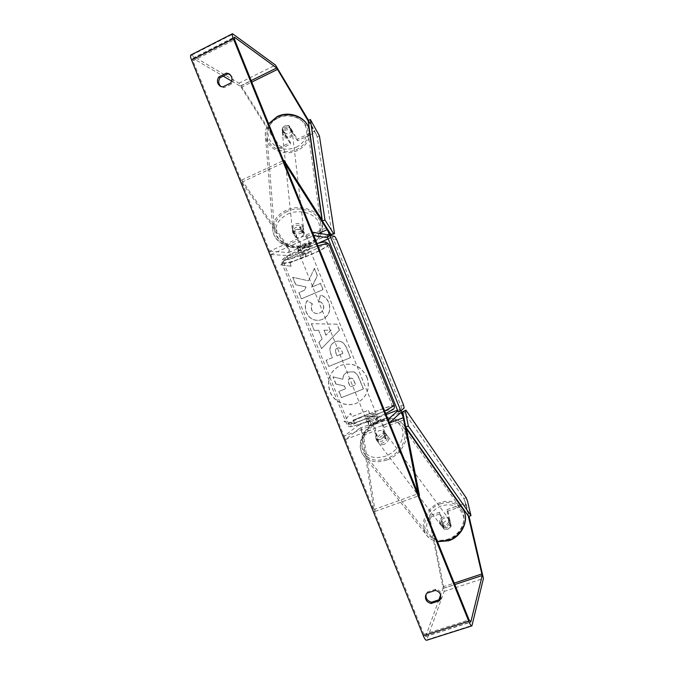 <?xml version="1.0" encoding="UTF-8"?>
<svg xmlns="http://www.w3.org/2000/svg" width="674" height="674" viewBox="0 0 674 674"><rect width="100%" height="100%" fill="white"/><g stroke="black" fill="none" stroke-linecap="round" stroke-linejoin="round"><path stroke-width="0.51" stroke-dasharray="3.37 2.53" d="M376.092 439.279L374.356 428.748C373.632 425.842 372.773 424.165 371.77 423.727L369.217 425.799L377.55 422.615L379.993 420.576C380.97 421.031 381.829 422.708 382.571 425.614L384.391 436.145L380.54 439.507L376.092 439.279L377.465 441.099L375.721 430.568C374.272 424.763 372.545 421.418 370.54 420.542L367.928 422.606L376.252 419.405L378.754 417.383C380.709 418.284 382.428 421.638 383.919 427.451L385.747 437.974L381.905 441.327L377.465 441.099M344.06 436.188L345.417 439.566L359.503 428.42C360.539 428.841 361.407 430.509 362.107 433.416L373.649 509.679L375.115 511.414L363.497 435.219C362.098 429.414 360.363 426.086 358.282 425.243L344.06 436.188L388.064 419.371M406.152 427.645L403.566 416.085M401.038 410.778L399.471 409.438L397.786 410.887M345.417 439.566L389.446 422.783M375.115 511.414L418.916 495.727M373.649 509.679L418.107 493.73M377.55 422.615L376.252 419.405M369.217 425.799L367.928 422.606M384.391 436.145L385.747 437.974M300.899 229.354L295.81 229.598L292.836 232.943L299.029 242.076C300.503 244.637 301.034 246.381 300.621 247.324L297.082 246.996L305.196 243.415L308.641 243.794C309.021 242.867 308.481 241.115 307.024 238.545L300.899 229.354L300.655 227.239L295.583 227.483L292.617 230.828L298.793 239.952C301.733 245.066 302.794 248.563 301.977 250.433L298.355 250.164L306.485 246.591L309.998 246.911C310.765 245.058 309.695 241.562 306.771 236.422L300.655 227.239M269.6 251.217L288.657 252.582C289.112 251.638 288.59 249.894 287.099 247.35L241.806 182.182L241.722 180.084L286.897 245.218C289.871 250.298 290.915 253.786 290.014 255.682L270.94 254.553L269.6 251.217L312.441 232.235M322.298 220.381L328.6 230.803M330.294 235.58L330.201 238.032L327.733 237.703M270.94 254.553L313.806 235.605M241.722 180.084L283.484 160.581M241.806 182.182L284.226 162.4M305.196 243.415L306.485 246.591M297.082 246.996L298.355 250.164M292.836 232.943L292.617 230.828M289.668 136.375C291.589 135.356 292.457 133.873 292.263 131.944C291.117 128.768 288.708 127.74 285.035 128.877C283.131 129.897 282.263 131.354 282.44 133.267C283.569 136.468 285.978 137.513 289.668 136.375M288.447 125.532L284.714 125.92L282.322 128.456L285.633 133.789L289.331 133.41L291.724 130.899L288.447 125.532L288.657 127.411C290.604 127.967 291.766 129.122 292.137 130.866L291.943 132.778L291.724 130.899M301.017 237.332L303.789 234.678L300.09 229.135L295.81 229.598L293.038 232.277L296.771 237.787L301.017 237.332M300.579 233.457C302.778 232.362 303.78 230.811 303.586 228.806C302.323 225.52 299.593 224.493 295.397 225.731C293.224 226.818 292.221 228.351 292.406 230.331C293.653 233.642 296.375 234.687 300.579 233.457M300.09 229.135L299.82 226.675C302.036 227.222 303.342 228.402 303.747 230.213L303.586 228.806M303.789 234.678L303.747 230.213M296.771 237.787L296.501 235.319C294.26 234.771 292.946 233.575 292.55 231.738L292.406 230.331M293.038 232.277L292.786 229.809L292.55 231.738M282.44 133.267L282.322 128.456M282.33 132.18C282.692 133.958 283.855 135.12 285.835 135.676L285.633 133.789M282.516 130.335L285.835 135.676M291.943 132.778L288.657 127.411M303.502 232.21L299.82 226.675M292.786 229.809L296.501 235.319M300.385 231.713C302.575 230.618 303.57 229.067 303.376 227.062C302.121 223.776 299.391 222.749 295.212 223.979C293.038 225.065 292.044 226.599 292.221 228.579C293.468 231.898 296.189 232.934 300.385 231.713M289.82 137.732C291.749 136.712 292.617 135.23 292.423 133.3C291.278 130.116 288.86 129.096 285.178 130.234C283.274 131.253 282.406 132.711 282.575 134.623C283.703 137.833 286.121 138.869 289.82 137.732M277.739 118.177C269.954 122.382 266.365 128.355 266.971 136.097C268.151 148.213 284.967 155.424 296.99 149.342C305.128 145.053 308.743 138.81 307.824 130.613C306.249 119.045 289.66 112.019 277.739 118.177M286.897 211.543C278.033 216.042 273.914 222.31 274.545 230.339C275.809 242.901 294.723 250.096 308.355 243.626C317.597 239.076 321.759 232.547 320.832 224.046C319.215 212.049 300.486 204.938 286.897 211.543M366.909 376.968C370.203 387.112 367.751 395.301 359.554 401.536C349.595 408.419 334.355 403.204 330.033 391.577C326.528 379.917 329.94 371.214 340.286 365.485C352.055 361.828 360.935 365.662 366.909 376.968M366.782 377.036C370.077 387.188 367.625 395.385 359.419 401.62C349.461 408.511 334.211 403.288 329.889 391.653C326.376 379.984 329.797 371.281 340.143 365.544C351.929 361.887 360.809 365.721 366.782 377.036M229.8 74.283L232.757 77.367C233.583 79.675 233.263 81.824 231.814 83.829L224.105 87.654L221.021 86.592M440.838 598.124L440.973 593.289C439.937 590.988 438.184 589.624 435.707 589.194L435.236 590.449M460.477 504.877L465.262 503.192L466.265 504.632L447.89 511.086L446.854 509.662L450.173 524.819L446.828 527.826L442.751 527.397L443.812 528.795L440.594 513.647L431.006 517.017L429.936 515.618L439.541 512.24L440.594 513.647M447.89 511.086L451.218 526.234L447.881 529.225L443.812 528.795M308.599 280.788L314.455 268.286L317.437 275.666L311.784 287.158L320.563 283.409L323.082 289.643L301.497 298.826L298.995 292.634L304.547 290.258L306.063 286.947L295.819 284.74L292.819 277.309L308.599 280.788L314.455 268.286M318.667 330.344L322.172 339.039L318.971 342.198L321.557 348.618L339.46 330.167L337.051 324.177L311.514 323.697L314.185 330.311L318.667 330.344L322.172 339.039M435.707 589.194L427.426 591.941L426.069 594.333M438.85 599.818L425.715 636.323L423.828 634.335L192.975 60.871L193.042 58.394L223.22 76.137M287.259 256.213L280.974 264.874L291.311 266.264L289.963 262.911L306.063 255.867L304.707 252.506L288.607 259.566L287.09 256.204L280.974 264.874M353.269 419.986L354.634 423.365L344.085 421.579L350.539 413.221L351.904 416.599L368.366 410.23L369.74 413.625L353.134 420.079L369.74 413.625M335.172 341.718L335.104 341.743C330.125 344.304 328.811 348.593 331.178 354.617L332.425 357.7L326.224 360.211L328.735 366.429L350.531 357.641L346.621 347.961C344.22 342.392 340.656 340.218 335.938 341.44L334.961 341.794C329.974 344.347 328.668 348.643 331.035 354.667L332.425 357.7M307.369 300.553C305.12 303.721 304.833 307.706 306.51 312.525C309.299 318.44 313.798 320.976 320.015 320.125L322.391 319.383C329.081 315.938 331.246 310.411 328.895 302.794C326.907 298.388 324.11 295.844 320.512 295.161L318.912 301.329C321.009 301.851 322.517 303.132 323.427 305.17C324.447 308.667 323.259 311.262 319.864 312.938L318.246 313.427C315.297 313.848 313.174 312.719 311.877 310.04C311.085 307.816 311.278 305.769 312.45 303.873L307.209 300.57C304.96 303.738 304.673 307.732 306.35 312.551C309.139 318.473 313.646 321.009 319.855 320.158L322.239 319.409C328.929 315.963 331.103 310.436 328.752 302.811C326.755 298.405 323.958 295.861 320.361 295.178L320.512 295.161M309.939 134.943L297.537 140.782L297.344 139.164L289.146 125.76C285.591 124.892 283.257 126.004 282.153 129.088L290.418 142.425L281.328 146.713L278.935 145.474L279.095 147.101L281.488 148.339L290.604 144.051L290.418 142.425M190.953 54.931L238.95 83.205L241.115 85.75L278.935 145.474M308.524 120.36L314.766 130.95L297.344 139.164M310.175 134.834L315.011 132.559L314.766 130.95M281.488 148.339L281.328 146.713M297.537 140.782L289.331 127.369C285.768 126.501 283.425 127.613 282.313 130.705L290.604 144.051M308.229 121.067L315.011 132.559M231.629 81.082L240.104 86.061L241.191 87.334L279.095 147.101M446.854 509.662L460.081 505.011M429.936 515.618L429.043 518.154L430.113 519.553L443.964 588.191L444.115 591.427L426.684 640.258M429.043 518.154L442.852 586.869L442.928 588.478L440.636 594.864M465.262 503.192L468.304 515.989M442.751 527.397L439.541 512.24M430.113 519.553L431.006 517.017M466.265 504.632L469.045 516.326M450.173 524.819L451.218 526.234M427.426 591.941L426.92 593.196M289.331 127.369L289.146 125.76M282.313 130.705L282.153 129.088M224.105 87.654L222.824 86.938M231.814 83.829L230.55 83.096M347.835 371.863L347.22 372.132C344.321 373.657 342.889 376.025 342.923 379.218L333.158 376.876L336.056 384.079L344.498 386L345.602 388.738L338.988 391.358L341.507 397.601L363.454 388.974L359.124 378.249C357.692 374.845 355.906 372.697 353.757 371.821L347.085 372.191C344.187 373.725 342.754 376.092 342.78 379.285L333.158 376.876M336.056 384.079L344.355 386.076L345.467 388.814L338.845 391.434L341.373 397.685L363.328 389.05L358.998 378.325C357.565 374.913 355.771 372.764 353.623 371.888L353.757 371.821M353.623 371.888L347.7 371.93M335.913 384.155L333.007 376.943M280.797 264.874L291.311 266.264M291.143 266.255L289.963 262.911M289.786 262.902L306.063 255.867M288.607 259.566L304.547 252.497L305.903 255.859M288.438 259.557L287.09 256.204M369.622 413.718L368.366 410.23M353.134 420.079L354.499 423.466L343.951 421.671L350.404 413.314L351.769 416.692L368.248 410.323M326.039 335.214L324.026 330.209L331.161 330.159L325.887 335.256L324.026 330.209M323.874 330.243L331.161 330.159M322.02 339.081L318.971 342.198M318.819 342.24L321.557 348.618M321.405 348.66L339.46 330.167M339.325 330.201L337.051 324.177M336.907 324.211L311.514 323.697M311.354 323.731L314.185 330.311M314.025 330.353L318.507 330.386M331.01 330.201L325.887 335.256M337.404 348.079L337.607 348.003C339.426 347.447 340.8 348.289 341.726 350.514L342.914 353.446L337.143 355.779L335.955 352.822C335.121 350.488 335.585 348.921 337.345 348.104L337.463 348.045C339.283 347.498 340.665 348.332 341.592 350.564L342.914 353.446M342.771 353.496L337.143 355.779M337 355.838L335.812 352.873C334.978 350.539 335.441 348.964 337.202 348.146L337.261 348.121M332.274 357.751L326.224 360.211M326.081 360.261L328.735 366.429M328.592 366.496L350.531 357.641M350.396 357.692L346.487 348.011C344.085 342.434 340.513 340.26 335.795 341.491L335.02 341.769M314.303 268.277L317.286 275.666L311.624 287.175L320.411 283.417L322.93 289.651L301.329 298.843L298.826 292.642L304.387 290.267L305.895 286.956L295.65 284.748L292.651 277.309L308.439 280.788M320.361 295.178L318.912 301.329M318.751 301.345C320.858 301.868 322.366 303.148 323.276 305.187C324.295 308.692 323.107 311.287 319.712 312.963L318.086 313.452C315.137 313.873 313.014 312.744 311.717 310.065C310.925 307.841 311.118 305.785 312.298 303.89L312.45 303.873M312.298 303.89L307.209 300.57M349.932 378.333L350 378.308C351.761 377.71 353.083 378.493 353.968 380.667L355.628 384.778L350.354 386.859L348.694 382.731C347.927 380.658 348.247 379.235 349.663 378.459L349.865 378.384C351.626 377.777 352.949 378.569 353.842 380.743L355.501 384.854L350.227 386.935L348.559 382.798C347.792 380.726 348.113 379.302 349.528 378.527L349.798 378.409M445.944 526.647C443.812 527.279 442.161 526.841 440.973 525.332C439.633 522.299 440.686 519.907 444.115 518.146C446.264 517.506 447.932 517.952 449.128 519.486C450.434 522.51 449.373 524.894 445.944 526.647M443.088 523.058L446.045 520.732L449.533 520.817L450.864 526.874L447.881 529.225L444.377 529.124L443.088 523.058L441.849 521.423C440.813 523.159 440.762 524.776 441.681 526.268L444.377 529.124M383.961 436.853L380.54 439.507L376.69 439.6L375.645 433.239L379.041 430.61L382.866 430.501L383.961 436.853L385.545 438.985C386.758 437.097 386.918 435.404 386.025 433.896L386.918 435.109C388.182 438.226 386.884 440.804 383.034 442.835C380.675 443.61 378.881 443.231 377.676 441.697C376.387 438.572 377.676 435.985 381.518 433.946C383.902 433.163 385.697 433.551 386.918 435.109M375.645 433.239L377.238 435.362C375.999 437.257 375.839 438.968 376.766 440.501L378.291 441.714L376.69 439.6M386.025 433.896L382.866 430.501M450.864 526.874L449.642 525.24C450.662 523.513 450.721 521.912 449.828 520.438L448.311 519.165L449.533 520.817M443.138 527.489L441.849 521.423M448.311 519.165L449.642 525.24M384.441 432.632L385.545 438.985M378.291 441.714L377.238 435.362M384.163 444.343C381.804 445.11 380.018 444.73 378.813 443.197C377.524 440.071 378.805 437.493 382.647 435.455C385.023 434.671 386.817 435.059 388.03 436.617C389.294 439.743 388.005 442.312 384.163 444.343M445.059 525.476C442.928 526.099 441.268 525.661 440.08 524.153C438.749 521.12 439.802 518.727 443.239 516.958C445.388 516.318 447.056 516.764 448.252 518.306C449.558 521.322 448.496 523.715 445.059 525.476M440.425 503.815C449.448 501.085 456.45 502.998 461.437 509.561C468.076 518.812 460.848 535.148 447.991 539.158C439.237 541.694 432.422 539.925 427.535 533.85C420.315 524.448 427.611 507.926 440.425 503.815M380.296 421.781C390.254 418.444 397.778 420.096 402.875 426.743C409.64 436.137 400.878 453.771 386.615 458.649C376.918 461.766 369.579 460.232 364.609 454.057C357.296 444.478 366.159 426.76 380.296 421.781M366.513 419.792C367.583 418.857 377.213 415.066 376.993 415.664L376.884 415.807C375.89 416.709 366.125 420.559 366.386 419.944L366.513 419.792M378.468 421.612L376.968 417.897L377.853 417.787L375.393 419.177L376.901 422.918L369.605 425.715L371.231 424.376L378.468 421.612L376.901 422.918M371.231 424.376L369.74 420.669L367.372 421.916L368.097 421.975L369.605 425.715M299.644 246.979L306.704 243.87L308.187 247.543L308.827 246.853L306.013 247.324L304.513 243.626L297.403 246.76L299.644 246.979L301.126 250.644L298.279 251.132L299.349 253.314C300.89 253.559 310.377 249.557 309.678 248.959L309.476 248.874C308.018 248.588 298.388 252.649 299.13 253.239M306.704 243.87L304.513 243.626M298.279 251.132L298.894 250.458L297.403 246.76M368.097 421.975L369.74 420.669M376.968 417.897L375.393 419.177M308.187 247.543L306.013 247.324M298.894 250.458L301.126 250.644M300.41 255.952C301.944 256.171 311.43 252.177 310.748 251.587L310.537 251.512C309.088 251.25 299.458 255.303 300.191 255.867L300.41 255.952M365.443 417.139C366.521 416.22 376.143 412.429 375.923 413.002L375.806 413.145C374.811 414.03 365.047 417.88 365.308 417.282L365.443 417.139M392.15 406.843C388.586 410.314 347.363 426.6 348.702 424.022L349.334 423.339C354.305 419.388 393.212 404.063 392.546 406.338L392.15 406.843M326.511 244.519C321.018 243.162 280.359 260.248 283.636 262.506L284.672 262.835C291.48 263.517 329.822 247.333 327.235 244.839L326.511 244.519M468.641 516.469L465.153 501.81L467.461 501.001M466.138 497.724L463.83 498.541L403.372 411.14M463.83 498.541L465.153 501.81M398.216 411.957L401.569 409.008L404.147 408.014M403.549 404.99L400.971 405.984L333.841 240.079L336.351 238.984M334.641 236.288L332.122 237.391L327.303 236.641M332.122 237.391L333.841 240.079M400.971 405.984L401.569 409.008M308.153 120.536L315.912 133.696L318.111 132.66M319.409 135.862L317.21 136.889L332.029 234.83M317.21 136.889L315.912 133.696M363.497 435.219L375.721 430.568M358.172 425.302L370.439 420.601M382.571 425.614L389.521 422.969M379.942 420.61L400.676 412.673M359.444 428.453L371.711 423.761M378.662 417.442L386.126 414.577M383.919 427.451L404.569 419.59M362.107 433.416L374.356 428.748M289.812 255.716L301.775 250.458M286.897 245.218L298.793 239.952M307.024 238.545L318.903 233.288M308.54 243.803L328.752 234.897M288.556 252.598L300.52 247.333M309.804 246.928L318.111 243.28M328.196 238.849L330.024 238.048M306.771 236.422L326.865 227.534M287.099 247.35L299.029 242.076M309.476 131.624C309.813 139.914 305.878 146.182 297.664 150.428C284.765 156.958 266.736 149.215 265.48 136.199C264.958 131.851 266.019 127.757 268.673 123.923M296.375 147.244C306.173 141.523 308.97 133.907 304.758 124.387C300.073 116.299 287.444 113.03 278.076 117.605C268.168 123.687 265.514 131.422 270.122 140.815C276.795 149.047 285.549 151.195 296.375 147.244M309.105 244.746C319.029 239.868 323.495 232.859 322.492 223.717C320.74 210.878 300.663 203.253 286.088 210.347C276.601 215.166 272.186 221.872 272.852 230.474C274.192 243.963 294.479 251.68 309.105 244.746M287.596 214.088C298.304 209.159 312.652 212.403 317.875 220.752C322.517 230.592 319.249 238.554 308.069 244.628C297.697 249.262 283.906 246.423 278.345 238.369C273.181 228.68 276.264 220.583 287.596 214.088M423.828 634.335L469.079 619.861M192.975 60.871L234.636 39.69M241.115 85.75L277.519 67.762M241.191 87.334L251.773 82.102M240.104 86.061L251.166 80.594M193.042 58.394L234.047 37.517M425.715 636.323L470.342 622.085M442.928 588.478L454.815 584.552M442.852 586.869L454.225 583.103M443.964 588.191L483.081 575.259M444.115 591.427L483.435 578.469M427.08 639.727L472.204 625.371M191.719 55.116L233.196 33.953M238.95 83.205L275.506 65.1M462.044 507.808C456.576 501.498 449.28 499.754 440.156 502.577C426.423 506.991 418.596 524.717 426.356 534.811C428.993 538.391 432.674 540.615 437.409 541.483M448.699 539.444C437.249 542.123 429.953 538.551 426.811 528.728C425.976 518.272 430.871 510.648 441.478 505.829C452.566 502.973 459.879 506.351 463.426 515.972C465.624 524.92 458.699 536.091 448.699 539.444M386.859 460.03C376.463 463.367 368.602 461.724 363.269 455.119C355.417 444.848 364.92 425.833 380.077 420.5C390.768 416.911 398.839 418.689 404.316 425.833C411.544 435.901 402.151 454.807 386.859 460.03M379.336 421.124C368.661 425.142 360.582 436.634 362.031 446.019C364.878 456.247 372.638 459.651 385.326 456.239C396.472 452.17 404.678 439.979 402.757 430.644C399.396 420.686 391.586 417.518 379.336 421.124M394.223 405.596C393.911 403.6 352.999 419.776 347.7 423.971L347 424.713C346.091 426.549 370.068 417.888 384.702 411.047M385.697 413.516C371.382 420.458 345.56 429.507 351.322 425.631C356.605 421.351 398.005 405.403 392.285 409.885M317.959 245.884C302.508 250.475 279.634 261.537 281.934 263.189L283.072 263.542C290.309 264.233 330.69 247.299 328.971 244.258M324.514 242.278C332.265 242.893 291.8 260.594 284.521 259.827C274.722 259.996 318.162 240.879 324.514 242.278M358.282 425.243L370.54 420.542M379.993 420.576L400.718 412.648M378.754 417.383L386.118 414.561M359.503 428.42L371.77 423.727M290.014 255.682L301.977 250.433M308.641 243.794L328.845 234.897M309.998 246.911L318.482 243.179M328.221 238.908L330.201 238.032M288.657 252.582L300.621 247.324M321.936 219.808L322.492 223.717L321.481 233.271C319.122 238.655 314.952 242.707 308.97 245.429C294.572 252.244 274.411 244.713 272.852 230.474L265.48 136.199C264.764 132.433 265.809 128.279 268.606 123.755M292.263 131.944L292.137 130.866M303.376 227.062L292.423 133.3M274.545 230.339L266.971 136.097M320.832 224.046L307.824 130.613M292.221 228.579L282.575 134.623M230.415 74.595L229.227 73.87M192.663 58.309L234.156 37.18M425.521 636.585L470.612 622.195M426.305 593.642L425.791 594.906M441.082 597.543L440.661 598.739M221.679 87.022L220.39 86.306M406.363 428.748L404.316 425.833C398.376 418.293 390.086 416.355 379.445 420.028C364.575 425.286 355.004 444.023 363.269 455.119L426.356 534.811C428.209 537.978 431.924 540.27 437.493 541.694M440.973 525.332L441.681 526.268M376.766 440.501L377.676 441.697M449.128 519.486L449.828 520.438M378.813 443.197L440.08 524.153M402.875 426.743L461.437 509.561M364.609 454.057L427.535 533.85M388.03 436.617L448.252 518.306M376.993 415.664L377.853 417.787M308.827 246.853L309.678 248.959M366.386 419.944L367.237 422.076M317.033 243.584C307.125 246.482 292.794 252.421 285.683 256.954C281.024 260.99 282.01 258.968 281.934 263.189L347 424.713C347.877 426.364 349.208 426.996 350.994 426.617C354.019 426.516 374.078 419.135 385.705 413.524M310.748 251.587L375.923 413.002M283.636 262.506L348.702 424.022M327.235 244.839L392.546 406.338M300.191 255.867L365.308 417.282"/><path stroke-width="1.01" d="M418.916 495.727L419.472 495.533L418.107 493.73L403.271 417.728C402.479 414.822 401.628 413.128 400.718 412.648L389.446 422.783L388.064 419.371L397.786 410.887M403.566 416.085L401.038 410.778M419.472 495.533L406.152 427.645M283.484 160.581L284.015 160.336L284.226 162.4L327.168 229.64C328.609 232.244 329.165 233.996 328.845 234.897L312.441 232.235L313.806 235.605L327.733 237.703M328.6 230.803L330.294 235.58M284.015 160.336L322.298 220.381M221.021 86.592C218.317 84.014 218.005 81.049 220.095 77.704L227.787 73.854L226.515 73.087L229.152 73.828L231.502 76.617C232.328 78.925 232.008 81.091 230.55 83.096L222.824 86.938L220.39 86.306C217.095 83.829 216.565 80.712 218.789 76.946L226.515 73.087M227.787 73.854L229.8 74.283M440.518 594.552C439.473 592.252 437.712 590.879 435.236 590.449L426.92 593.196L425.791 594.906C424.763 599.304 426.524 602.168 431.074 603.5L439.406 600.778L440.627 598.824L440.518 594.552M426.069 594.333C425.555 598.453 427.383 601.082 431.571 602.202L439.861 599.489L440.838 598.124M468.304 515.989L482.222 575.486L470.814 621.934L469.079 619.861L234.636 39.69L234.544 37.272L276.677 67.99L308.229 121.067M469.045 516.326L483.435 578.469L471.901 625.876C471.151 626.02 470.09 624.469 468.733 621.234L233.381 38.789C232.21 35.773 231.923 34.079 232.53 33.717L275.506 65.1L308.524 120.36M471.8 625.91L426.684 640.258C425.783 640.443 424.662 638.944 423.306 635.75L191.576 60.062C190.43 57.071 190.22 55.369 190.953 54.931L232.42 33.767M440.636 594.864L438.85 599.818M223.22 76.137L231.629 81.082M431.571 602.202L431.074 603.5M439.861 599.489L439.406 600.778M220.095 77.704L218.789 76.946M408.334 426.035L405.714 427.03L468.641 516.469L470.983 515.652L467.461 501.001L466.138 497.724L405.942 410.154L405.293 410.744L408.334 426.035L470.983 515.652M405.293 410.744L402.715 411.73L405.942 410.154M402.715 411.73L405.714 427.03M329.872 235.512L327.303 236.641L398.216 411.957L400.853 410.955L404.147 408.014L403.549 404.99L336.351 238.984L334.641 236.288L329.872 235.512L400.853 410.955M322.399 221.08L308.153 120.536L310.369 119.483L319.409 135.862L334.531 233.726L333.588 233.566L324.944 219.943L322.399 221.08L331.069 234.67L334.531 233.726M324.944 219.943L310.369 119.483M333.588 233.566L331.069 234.67M389.521 422.969L403.271 417.728M386.126 414.577L397.508 410.213L386.118 414.561M318.903 233.288L327.168 229.64M318.111 243.28L328.196 238.849M268.673 123.923L277.014 117.015C289.803 110.401 307.58 117.933 309.29 130.318L309.476 131.624M191.576 60.062L233.381 38.789M423.306 635.75L468.733 621.234M251.773 82.102L277.68 69.312M251.166 80.594L276.677 67.99M234.047 37.517L234.544 37.272M470.342 622.085L470.814 621.934M454.815 584.552L482.222 575.486M454.225 583.103L482.053 573.886M437.409 541.483L448.277 540.472C462.061 536.184 469.812 518.677 462.718 508.76L462.044 507.808M384.702 411.047L394.223 405.596M328.971 244.258L328.154 243.803C326.494 243.634 323.099 244.325 317.959 245.884M392.285 409.885L385.697 413.516M318.482 243.179L328.221 238.908M321.936 219.808L309.29 130.318C307.42 117.478 289.744 110.081 277.115 116.602L268.606 123.755M437.493 541.694L448.665 540.767C462.254 536.521 470.039 519.199 462.718 508.76L406.363 428.748M317.033 243.584C321.591 242.303 324.556 241.789 325.93 242.067L328.929 244.148L394.248 405.655C394.602 407.433 394.206 408.697 393.052 409.438L385.705 413.524"/></g></svg>
